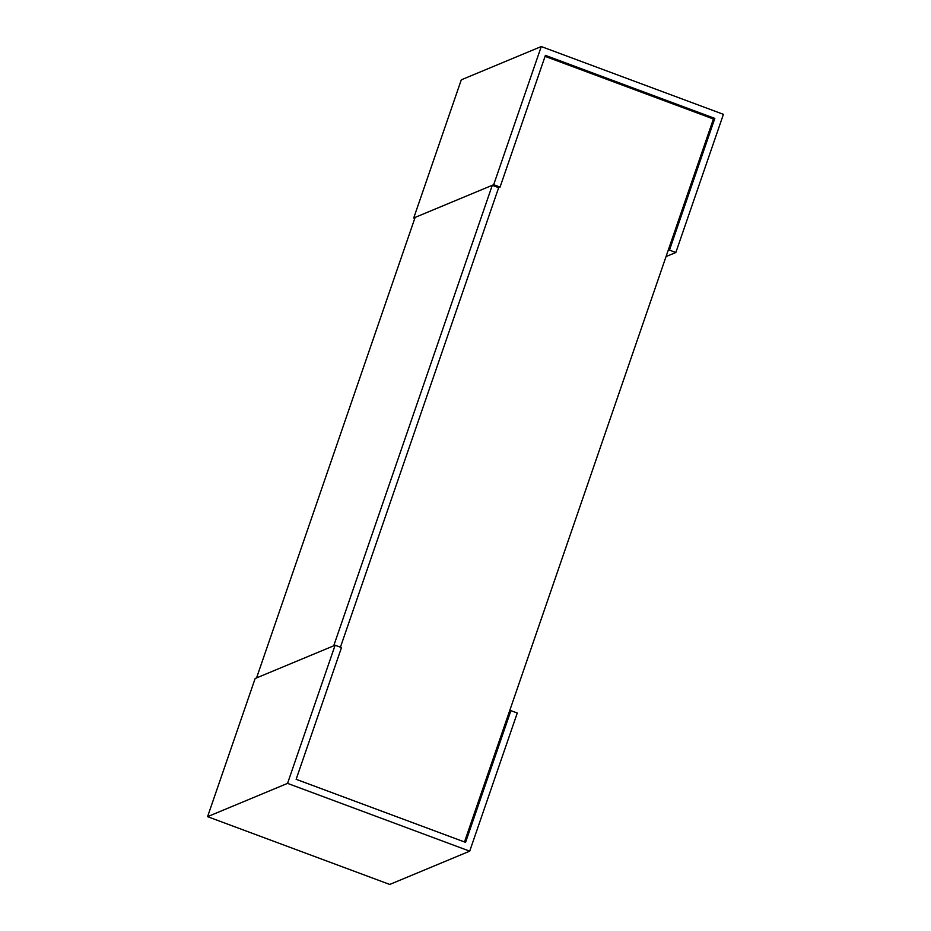 <?xml version="1.0" encoding="UTF-8"?>
<svg xmlns="http://www.w3.org/2000/svg" width="931" height="931" viewBox="0 0 931 931"><rect width="100%" height="100%" fill="white"/><g stroke="black" fill="none" stroke-linecap="round" stroke-linejoin="round"><path stroke-width="1.4" d="M464.488 841.961L713.425 118.993L545.077 56.349M500.063 187.073L545.415 55.371L714.822 118.412L669.47 250.125L675.848 252.499L723.422 114.338L541.26 46.55L493.686 184.71L500.063 187.073L498.667 187.666L340.432 647.196L498.667 187.666L492.29 185.292L333.717 645.811L256.549 677.919L415.121 217.4L492.29 185.292M287.551 783.378L469.713 851.167L517.275 713.018L510.91 710.644L465.558 842.357L296.139 779.305L341.491 647.592L335.113 645.23L287.551 783.378L207.578 816.662L255.152 678.501L335.113 645.23M207.578 816.662L389.74 884.45L469.713 851.167M510.91 710.644L509.501 711.226M414.784 218.378L413.725 217.982L493.686 184.71M714.822 118.412L713.425 118.993M669.47 250.125L668.074 250.707M675.848 252.499L666.049 256.572M541.26 46.55L461.287 79.833L413.725 217.982"/></g></svg>
